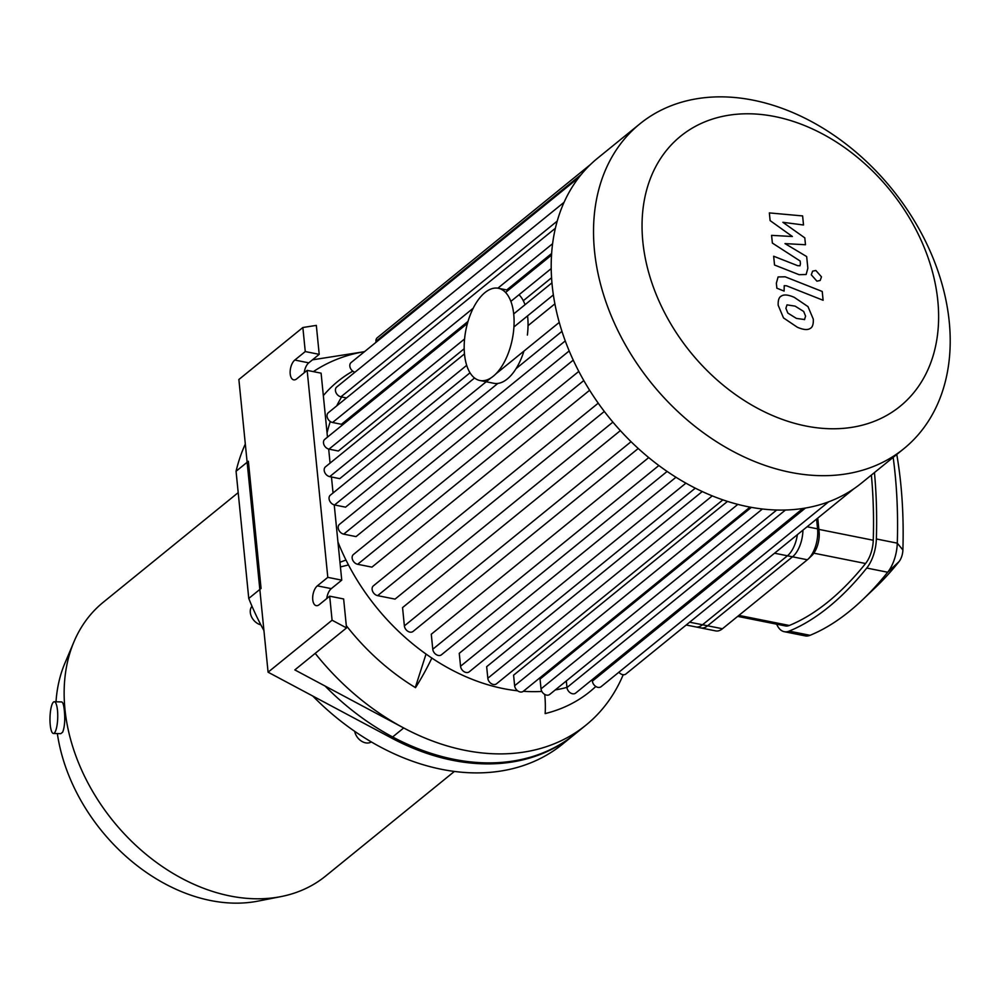 <?xml version="1.0" encoding="UTF-8"?>
<svg xmlns="http://www.w3.org/2000/svg" width="1000" height="1000" viewBox="0 0 1000 1000"><rect width="100%" height="100%" fill="white"/><g stroke="black" fill="none" stroke-linecap="round" stroke-linejoin="round"><path stroke-width="1.5" d="M354.7 731.338A11.762 8.688 50.9 0 0 365.562 742.837A11.762 8.688 50.9 0 0 371.337 741.938M251.988 606.237A11.762 8.688 50.9 0 0 253.962 620.487A11.762 8.688 50.9 0 0 260.875 624.862M236.762 468.425A11.762 8.688 50.9 0 0 236.4 469.9M248.762 598.438L236.062 471.262L248.375 461.262L261.062 588.438L248.762 598.438A223.388 164.975 50.9 0 0 263.938 630.575M325.087 686.038A223.388 164.975 50.9 0 0 574.938 734.087L562.638 744.087A223.388 164.975 50.9 0 1 312.775 696.038M57.488 710.35A15.875 3.862 91.6 0 1 53.438 733.462A15.875 3.862 91.6 0 1 50 717.5A15.875 3.862 91.6 0 1 54.3 701.737A15.875 3.862 91.6 0 1 57.488 710.35M54.3 701.737L61.662 701.938C62.888 702.188 63.775 705.05 64.338 710.537C65.213 719.762 64.662 726.963 62.688 732.125L60.812 733.662L53.438 733.462M57.35 733.575A164.6 121.562 50.9 0 0 210.562 900.525A164.6 121.562 50.9 0 0 258.15 901.087L281.05 896.587A176.363 130.238 50.9 0 0 325.625 876.05L454.387 771.438M238.2 492.625L103.212 602.3A176.363 130.238 50.9 0 0 73.987 641.725L64.887 663.225A164.6 121.562 50.9 0 0 56.013 701.775M73.987 641.725A176.363 130.238 50.9 0 0 230.075 895.975A176.363 130.238 50.9 0 0 281.05 896.587M245.312 444.012A223.388 164.975 50.9 0 0 236.062 471.262M352.837 371.188A199.875 147.6 50.9 0 0 337.738 381.45M323.338 395.613A199.875 147.6 -129.1 0 1 337.912 381.312A199.875 147.6 -129.1 0 1 352.775 371.15M431.838 658.062A87 25.488 121.3 0 1 415.513 687.663A199.875 147.6 -129.1 0 1 346.3 625.638M415.3 687.537L426.025 654.062M327.362 598.062A199.875 147.6 -129.1 0 1 326.95 597.375M339.975 562.275A87 19.35 -24.6 0 1 345.988 560.05M348.488 564.95L340.438 566.925M589.812 691.712A199.875 147.6 50.9 0 0 595.788 686.462M595.812 686.475A199.875 147.6 -129.1 0 1 589.987 691.575A199.875 147.6 -129.1 0 1 545.163 713.587A87 55.388 -103.8 0 0 544.738 694.412M623.212 674.725A223.388 164.975 -129.1 0 1 586.013 725.088A223.388 164.975 -129.1 0 1 403.7 727.962A223.388 164.975 -129.1 0 1 315.2 653.363M313.375 371.625A223.388 164.975 -129.1 0 1 362.675 351.962A223.388 164.975 -129.1 0 1 364.45 351.65M305.262 351.562L302.863 327.512L238.875 379.5L268.087 672.2L391.4 737.962L403.7 727.962L294.837 669.912L346.525 627.913L332.088 620.212L329.688 596.175L319.225 604.675A10.588 5.325 101.3 0 1 316.212 605.638A10.588 5.325 101.3 0 1 312.7 597.05A10.588 5.325 101.3 0 1 317.35 585.85L327.8 577.35L307.15 370.375L296.688 378.875A10.588 5.325 101.3 0 1 293.675 379.837A10.588 5.325 101.3 0 1 290.163 371.262A10.588 5.325 101.3 0 1 294.812 360.05L305.262 351.562L319.212 354.35L308.762 362.85A10.588 5.325 -78.7 0 0 304.225 372.738M312.45 359.837L362.675 351.962M327.475 437.137L321.1 373.162L307.15 370.375M302.863 327.512L316.325 325.387L319.212 354.35M327.8 577.35L341.75 580.15L331.3 588.638A10.588 5.325 -78.7 0 0 326.763 598.538M328.675 449.062L330.075 463.113M331.463 476.987L333.05 492.962M334.237 504.888L341.75 580.15M268.087 672.2L332.088 620.212M346.525 627.913L343.638 598.962L329.688 596.175M391.4 737.962A223.388 164.975 50.9 0 0 573.713 735.088L586.013 725.088M686.2 625L700.925 627.938A23.512 11.825 -78.7 0 0 707.625 625.788L792.537 556.8A23.512 11.825 -78.7 0 0 802.925 530.163M776.7 510.025L549.712 694.438A5.875 4.338 -129.1 0 1 544.45 694.237A5.875 4.338 -129.1 0 1 541.025 688.875L540.05 679.075L751.4 507.362M337.95 542.013A191.65 141.525 50.9 0 0 503.387 688.612A191.65 141.525 50.9 0 0 517.675 690.812M727.5 501.4L513.587 675.188L514.637 685.725A5.875 4.338 50.9 0 0 518.062 691.087A5.875 4.338 50.9 0 0 523.325 691.287A191.65 141.525 50.9 0 0 541.85 691.425M555.288 689.912A191.65 141.525 50.9 0 0 566.95 687.375M341.637 396.962A191.65 141.525 50.9 0 0 336.712 405.887M330.3 421.512A191.65 141.525 50.9 0 0 327.062 432.9M712.262 495.887L487.825 678.238L486.662 666.7L702.262 491.538M685.913 483.15L460.55 666.25L459.263 653.325L675.975 477.25M658.863 465.525L432.775 649.212L431.275 634.25L648.725 457.587M631.062 441.7L404.375 625.875L402.55 607.6L620.363 430.625M612.9 422.125L395.037 599.113L377.625 595.638A5.875 4.338 -129.1 0 1 372.638 591.337A5.875 4.338 -129.1 0 1 373.4 585.837L598.237 403.162M589.625 390.262L371.925 567.137L357.663 564.288A5.875 4.338 -129.1 0 1 352.663 559.987A5.875 4.338 -129.1 0 1 353.425 554.5L578.8 371.4M573.25 360.125L356.025 536.613L343.7 534.138A5.875 4.338 -129.1 0 1 338.713 529.85A5.875 4.338 -129.1 0 1 339.475 524.35L565.262 340.913M561.95 331.35L516.075 368.625M497.85 383.425L345.562 507.163L334.562 504.963A5.875 4.338 -129.1 0 1 329.575 500.662A5.875 4.338 -129.1 0 1 330.337 495.175L474.55 378M554.888 303.85L528.038 325.662M470.025 372.8L339.75 478.65L329.712 476.637A5.875 4.338 50.9 0 1 324.712 472.337A5.875 4.338 50.9 0 1 325.475 466.85L464.487 353.913M551.562 277.762L523.3 300.725M464.188 348.75L338.338 451.012L328.988 449.137A5.875 4.338 50.9 0 1 324 444.837A5.875 4.338 50.9 0 1 324.762 439.35L467.438 323.425M551.638 253.487L506.75 289.95M468.013 321.425L341.425 424.275L332.55 422.5A5.875 4.338 50.9 0 1 327.562 418.2A5.875 4.338 50.9 0 1 328.325 412.713L555.388 228.238M853.75 488.862L625.9 673.988A5.875 4.338 -129.1 0 1 618.888 672.237M802.913 508.45L575.662 693.088A5.875 4.338 -129.1 0 1 570.388 692.887A5.875 4.338 -129.1 0 1 566.975 687.537L566.312 680.95M828.637 501.812L601.087 686.688A5.875 4.338 -129.1 0 1 595.825 686.488A5.875 4.338 -129.1 0 1 592.4 681.125L592.25 679.613M639.9 123.837L597.562 158.238A209.275 154.55 50.9 0 0 578.538 177.9A209.275 154.55 50.9 0 0 563.725 203.075A209.275 154.55 50.9 0 0 555.1 229.5A209.275 154.55 50.9 0 0 551.425 256.913A209.275 154.55 50.9 0 0 552.163 285.2A209.275 154.55 50.9 0 0 557.163 314.35A209.275 154.55 50.9 0 0 566.562 344.375A209.275 154.55 50.9 0 0 580.925 375.387A209.275 154.55 50.9 0 0 601.462 407.638A209.275 154.55 50.9 0 0 634.65 445.15A209.275 154.55 50.9 0 0 663.875 469.175A209.275 154.55 50.9 0 0 692.45 486.7A209.275 154.55 50.9 0 0 720.512 499.038A209.275 154.55 50.9 0 0 748.112 506.737A209.275 154.55 50.9 0 0 775.263 509.975A209.275 154.55 50.9 0 0 801.95 508.6A209.275 154.55 50.9 0 0 828.112 502.013A209.275 154.55 50.9 0 0 853.637 488.938A209.275 154.55 50.9 0 0 861.5 483.088L903.838 448.7A209.275 154.55 50.9 0 0 891.812 188.812A209.275 154.55 50.9 0 0 639.9 123.837A209.275 154.55 50.9 0 0 612.762 319.45A209.275 154.55 50.9 0 0 790.438 472.337A209.275 154.55 50.9 0 0 903.838 448.7M376.062 342.275L375.975 341.325A5.875 4.338 -129.1 0 1 377.25 337.762L590.337 164.638M564.062 202.312L336.712 387.025A5.875 4.338 50.9 0 0 335.95 392.525A5.875 4.338 50.9 0 0 340.938 396.825L346.512 397.938M432.775 649.212A5.875 4.338 50.9 0 0 436.2 654.575A5.875 4.338 50.9 0 0 441.463 654.775L667.125 471.438M460.55 666.25A5.875 4.338 50.9 0 0 463.975 671.612A5.875 4.338 50.9 0 0 469.237 671.812L695.288 488.162M487.825 678.238A5.875 4.338 50.9 0 0 491.238 683.6A5.875 4.338 50.9 0 0 496.512 683.8L722.887 499.875M578.775 177.587L351.112 362.55A5.875 4.338 50.9 0 0 350.25 367.825A5.875 4.338 50.9 0 0 354.913 372.238M404.375 625.875A5.875 4.338 50.9 0 0 407.788 631.237A5.875 4.338 50.9 0 0 413.062 631.438L638.237 448.488M805.763 425.988A174.013 128.5 50.9 0 0 910.325 219.45A174.013 128.5 50.9 0 0 654.887 168.388A174.013 128.5 50.9 0 0 805.763 425.988M770.125 220.613L792.387 236.513L771.587 235.362L772.362 243.062L800.163 261.038L800.438 263.775L799.987 265.788L797.663 265.675L773.65 256.225L774.538 265.025L799.1 274.688L806.137 274.513L807.85 268.225L806.663 256.562L785 243.6L805.487 244.75L804.8 237.862L782.875 222.3L803.512 225L802.613 215.925L769.35 212.913L770.125 220.613M804.488 319.65L805.588 316.125L803.675 311.462L795.163 306.15L787 304.862L785.9 308.325L787.825 313.062L796.388 318.4L804.625 319.55M781.325 296.05C779 297.162 777.962 300.238 778.188 305.275L783.5 317.913L797.275 327.2C803.213 329.8 807.513 330.225 810.175 328.475C812.487 327.337 813.525 324.237 813.3 319.175L807.987 306.613L794.287 297.35C788.288 294.725 783.975 294.288 781.325 296.05L780.75 296.462M822.237 291.475L785.15 276.8L778.088 276.95L776.363 283.2L776.862 288.212L784.112 291.075L784.225 285.675L786.562 285.8L823.112 300.275L822.237 291.475M811.3 274.8L816.925 281.163L820.175 280.487L821.475 276.837L815.85 270.487L812.6 271.163L811.3 274.8M722.45 628.75A23.512 11.825 101.3 0 1 715.75 630.913L695.825 626.925A23.512 11.825 101.3 0 0 702.525 624.775L787.438 555.788L807.362 559.775L722.45 628.75L702.525 624.775M816.6 519.05L817.575 528.862A23.512 11.825 101.3 0 1 808.275 558.962A23.512 11.825 101.3 0 1 807.362 559.775M808.275 558.962L811.663 555.737A18.812 9.463 -78.7 0 0 819.1 531.663L817.75 518.112M893.162 457.375A333.675 167.85 101.3 0 1 897.288 543.162A29.388 14.787 101.3 0 1 887.675 572.238A333.675 167.85 101.3 0 1 862.588 599.75L875.288 587.663A316.038 158.975 -78.7 0 0 899.05 561.6A11.762 5.913 -78.7 0 0 902.887 549.975A316.038 158.975 -78.7 0 0 896.775 454.438M862.588 599.75A333.675 167.85 101.3 0 1 810.05 635.312A29.388 14.787 101.3 0 1 805.163 635.875L784.237 631.688A29.388 14.787 101.3 0 1 776.688 624.188M874.45 472.575A333.675 167.85 101.3 0 1 876.363 538.975A29.388 14.787 101.3 0 1 866.75 568.05A333.675 167.85 101.3 0 1 789.125 631.125A29.388 14.787 101.3 0 1 784.237 631.688M797.375 534.663A23.512 11.825 101.3 0 1 787.438 555.788M737.675 616.388L785.387 625.925A23.512 11.825 -78.7 0 0 789.3 625.475A327.8 164.887 -78.7 0 0 865.562 563.513A23.512 11.825 -78.7 0 0 873.25 540.25A327.8 164.887 -78.7 0 0 871.375 475.075M479.925 380.513A47.025 23.663 -78.7 0 0 512.337 339.038A47.025 23.663 -78.7 0 0 498.363 288.275A47.025 23.663 -78.7 0 0 473.438 307.75A47.025 23.663 -78.7 0 0 464.525 354.387A47.025 23.663 -78.7 0 0 479.925 380.513L493.875 383.3A47.025 23.663 -78.7 0 0 523.925 351.112M527.375 335.075A47.025 23.663 -78.7 0 0 527.562 315.887M525.025 304.725A47.025 23.663 -78.7 0 0 519.012 294.75M294.812 360.05L308.762 362.85M317.35 585.85L331.3 588.638M774.55 553.212L792.537 556.8M707.625 625.788L689.638 622.2M785.45 510.025L566.975 687.537M805.45 508.038L592.4 681.125M762.425 509L541.025 688.875M737.837 504.375L514.637 685.725M604.325 411.45L377.625 595.638M569.2 350.938L343.7 534.138M583.8 380.55L357.663 564.288M559.263 322.4L495.763 373.988M490.825 378L334.562 504.963M553.375 294.913L513.925 326.962M466.7 365.337L329.712 476.637M581.05 174.713L375.975 341.325M552.6 243.713L497.863 288.188M473.188 308.238L332.55 422.5M557.225 221.1L340.938 396.825M551.213 268.587L510.863 301.375M464.575 338.975L328.988 449.137M819.1 531.663L817.575 528.862L807.1 526.763M876.363 538.975L897.288 543.162L902.887 549.975M866.75 568.05L887.675 572.238L899.05 561.6M789.125 631.125L810.05 635.312M873.25 540.25L818.875 529.388M813.838 553.175L865.562 563.513M789.3 625.475L738.9 615.4M750.013 507.113L523.325 691.287M551.95 282.85L513.7 313.925M551.525 255.113L505.562 292.45M508.263 290.262L498.363 288.275"/></g></svg>
